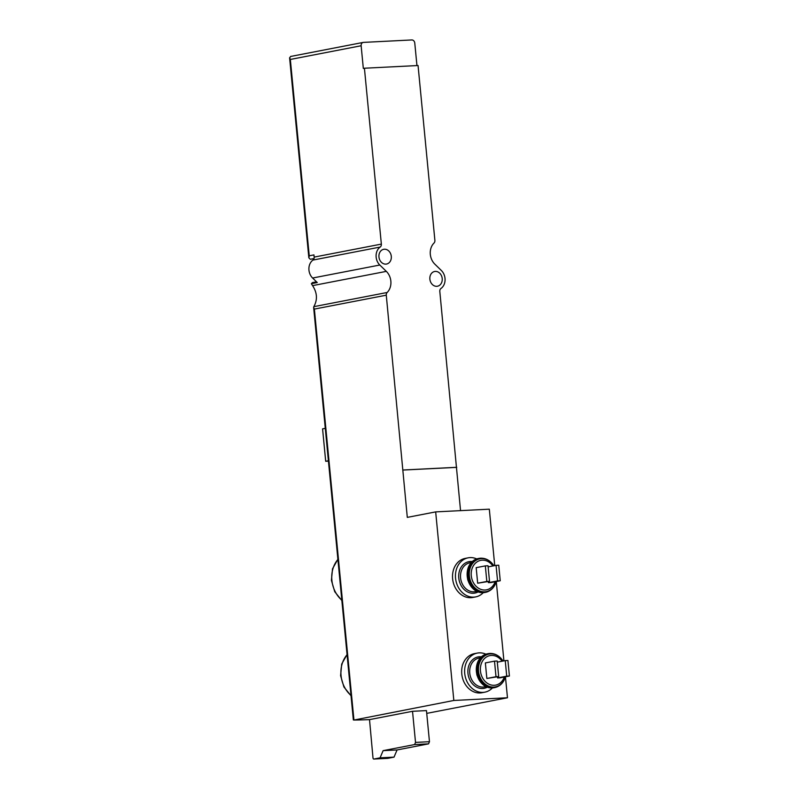 <?xml version="1.0" encoding="UTF-8"?>
<svg xmlns="http://www.w3.org/2000/svg" width="799" height="799" viewBox="0 0 799 799"><rect width="100%" height="100%" fill="white"/><g stroke="black" fill="none" stroke-linecap="round" stroke-linejoin="round"><path stroke-width="1.2" d="M369.518 719.619L372.993 757.891A1.308 0.739 -92.9 0 0 373.792 759.05A1.308 0.739 -92.9 0 0 373.852 759.04L380.074 757.842L383.121 750.651L414.611 744.558L415.52 742.401L412.524 711.3L369.518 719.619A97.868 6.462 -5.5 0 1 354.027 720.039L453.832 700.463L435.675 511.889L489.318 509.183L494.741 565.602M314.017 258.566L310.312 259.285L308.853 257.827L309.243 255.81L313.947 254.901L314.157 257.098A3.266 2.677 79.1 0 1 312.978 260.065A11.096 9.099 79.1 0 0 312.609 278.022L317.263 282.556L311.37 283.695L312.579 285.633C317.103 292.564 317.632 299.355 314.167 306.027L313.637 307.435L314.377 309.093L386.277 295.191L407.3 517.382L435.675 511.889M311.37 283.695L312.559 282.616M308.853 257.827L289.598 57.788L290.786 56.449M485.333 565.892L476.174 567.66L477.672 583.21L489.517 581.302L488.019 565.752L485.333 565.892L486.831 581.442L477.672 583.21M488.299 581.542L488.399 582.671L491.085 582.541L500.244 580.763L498.746 565.213L496.059 565.352L497.557 580.903L488.399 582.671M494.501 661.153L485.353 662.92L486.851 678.471L498.686 676.563L497.188 661.013L494.501 661.153L495.999 676.703L486.851 678.471M497.467 676.803L497.577 677.932L500.254 677.802L509.412 676.024L507.914 660.473L505.238 660.613L506.726 676.164L497.577 677.932M460.544 510.641L439.81 291.425A3.266 2.677 79.1 0 1 440.998 288.459A11.096 9.099 79.1 0 0 441.358 270.501L434.846 264.159A13.703 11.246 79.1 0 1 434.007 243.046A3.266 2.677 79.1 0 0 434.886 240.339L418.057 65.528L364.424 68.225L381.353 244.104A3.266 2.677 79.1 0 1 380.174 247.061A11.096 9.099 79.1 0 0 379.805 265.028L386.326 271.37A13.703 11.246 79.1 0 1 387.155 292.484A3.266 2.677 79.1 0 0 386.277 295.191M496.279 581.532L503.919 660.863M505.447 676.793L507.475 697.767L453.832 700.463M426.736 713.377L507.475 697.767M416.948 65.578L414.771 43.056A3.266 2.677 79.1 0 0 411.785 39.95L363.505 42.387A3.266 2.677 79.1 0 0 363.195 42.417A3.266 2.677 79.1 0 0 361.138 45.753L363.325 68.434L364.424 68.225M289.598 57.788L290.337 59.456L361.138 45.753M475.695 596.903L472.768 597.472A19.895 16.33 -100.9 0 1 452.624 578.756A19.895 16.33 -100.9 0 1 465.208 558.391L468.134 557.832A19.895 16.33 79.1 0 0 455.879 580.464A19.895 16.33 79.1 0 0 475.695 596.903A19.895 16.33 79.1 0 0 483.245 592.688M484.863 692.164L481.937 692.733A19.895 16.33 -100.9 0 1 461.802 674.016A19.895 16.33 -100.9 0 1 474.376 653.652L477.303 653.093A19.895 16.33 79.1 0 0 465.058 675.724A19.895 16.33 79.1 0 0 484.863 692.164A19.895 16.33 79.1 0 0 492.414 687.949M412.524 711.3L426.466 710.591L429.463 741.702L428.554 743.859L397.063 749.951L394.027 757.132L387.795 758.341A1.308 0.739 -92.9 0 1 387.735 758.351A1.308 0.739 -92.9 0 1 387.685 758.351M402.736 470.072L456.379 467.375M378.956 256.988A7.501 6.152 -100.9 0 1 383.7 249.308A7.501 6.152 -100.9 0 1 391.17 255.5A7.501 6.152 -100.9 0 1 386.546 264.04A7.501 6.152 -100.9 0 1 378.956 256.988M429.872 279.161A7.501 6.152 -100.9 0 1 434.616 271.49A7.501 6.152 -100.9 0 1 442.087 277.682A7.501 6.152 -100.9 0 1 437.462 286.222A7.501 6.152 -100.9 0 1 429.872 279.161M403.105 470.002L456.748 467.305M380.074 757.842L394.027 757.132M383.121 750.651L397.063 749.951M414.611 744.558L428.554 743.859M415.52 742.401L429.463 741.702M485.882 654.181A19.895 16.33 79.1 0 0 477.303 653.093M495.999 676.703L498.686 676.563M505.238 660.613L497.298 662.141M506.726 676.164L509.412 676.024M476.713 558.92A19.895 16.33 79.1 0 0 468.134 557.832M486.831 581.442L489.517 581.302M496.059 565.352L488.119 566.881M497.557 580.903L500.244 580.763M328.429 461.133L325.692 461.273L328.399 460.743M325.692 461.273L322.576 428.863L325.273 428.344M337.907 559.49A26.427 21.683 79.1 0 0 341.822 600.159M347.076 654.741A26.427 21.683 79.1 0 0 350.991 695.42M492.883 565.962A15.031 12.335 79.1 0 0 474.027 564.783A15.031 12.335 79.1 0 0 477.263 587.325A15.031 12.335 79.1 0 0 495.15 581.752M502.062 661.222A15.031 12.335 79.1 0 0 483.195 660.044A15.031 12.335 79.1 0 0 486.431 682.586A15.031 12.335 79.1 0 0 504.319 677.013M314.157 257.098L381.353 244.104M309.243 255.81L290.337 59.456M312.579 285.633L386.326 271.37M312.609 278.022L379.805 265.028M353.917 719.789L314.377 309.093M313.757 306.686L387.155 292.484M312.978 260.065L380.174 247.061M373.852 759.04L387.795 758.341M481.388 656.808A15.98 13.114 79.1 0 0 468.214 675.115A15.98 13.114 79.1 0 0 487.27 687.19M480.399 657.807L479.03 658.076A14.682 12.045 79.1 0 0 469.992 674.775A14.682 12.045 79.1 0 0 484.603 686.9L485.972 686.631M493.892 687.759C486.032 688.678 480.369 684.423 476.913 674.985C475.025 663.779 478.491 656.718 487.32 653.812A17.288 14.182 79.1 0 0 476.683 673.477A17.288 14.182 79.1 0 0 493.892 687.759L494.691 687.599A17.288 14.182 79.1 0 0 500.014 685.093M493.992 654.001A17.288 14.182 79.1 0 0 488.129 653.652A17.288 14.182 79.1 0 0 477.482 673.327A17.288 14.182 79.1 0 0 494.691 687.599C499.715 686.461 503.19 683.155 505.138 677.682A17.029 13.973 79.1 0 0 505.168 677.592M501.582 659.045A17.029 13.973 79.1 0 0 501.512 658.965A17.029 13.973 79.1 0 0 480.469 659.724A17.029 13.973 79.1 0 0 485.323 684.823A17.029 13.973 79.1 0 0 505.138 677.682L505.198 677.502A16.729 13.723 79.1 0 0 505.407 676.803L505.198 677.502A16.729 13.723 79.1 0 1 485.742 684.513A16.729 13.723 79.1 0 1 480.968 659.864A16.729 13.723 79.1 0 1 501.642 659.115L501.512 658.965C497.677 654.611 493.213 652.843 488.129 653.652L487.32 653.812M503.04 661.033A16.729 13.723 79.1 0 0 501.642 659.115L503.04 661.033M472.219 561.547A15.98 13.114 79.1 0 0 459.035 579.854A15.98 13.114 79.1 0 0 478.092 591.929M471.22 562.546L469.862 562.816A14.682 12.045 79.1 0 0 460.823 579.515A14.682 12.045 79.1 0 0 475.435 591.64L476.803 591.37M484.723 592.498C476.853 593.417 471.19 589.163 467.735 579.724C465.847 568.518 469.323 561.457 478.152 558.551A17.288 14.182 79.1 0 0 467.505 578.216A17.288 14.182 79.1 0 0 484.723 592.498L485.522 592.349A17.288 14.182 79.1 0 0 490.836 589.832M484.823 558.741A17.288 14.182 79.1 0 0 478.951 558.391A17.288 14.182 79.1 0 0 468.314 578.067A17.288 14.182 79.1 0 0 485.522 592.349C490.536 591.2 494.022 587.894 495.969 582.421A17.029 13.973 79.1 0 0 495.999 582.331M492.404 563.784A17.029 13.973 79.1 0 0 492.344 563.704A17.029 13.973 79.1 0 0 471.3 564.464A17.029 13.973 79.1 0 0 476.154 589.562A17.029 13.973 79.1 0 0 495.969 582.421L496.029 582.241A16.729 13.723 79.1 0 0 496.239 581.542L496.029 582.241A16.729 13.723 79.1 0 1 476.564 589.253A16.729 13.723 79.1 0 1 471.8 564.603A16.729 13.723 79.1 0 1 492.464 563.854L492.344 563.704C488.499 559.35 484.034 557.582 478.951 558.391L478.152 558.551M493.872 565.772A16.729 13.723 79.1 0 0 492.464 563.854L493.872 565.772M290.546 56.479L363.195 42.417M353.358 719.969L313.637 307.435M316.514 281.827L312.319 282.636M373.792 759.05L387.735 758.351M347.056 654.531L341.702 664.059L340.594 675.644L343.92 686.98L351.031 695.799M337.877 559.27L332.524 568.798L331.415 580.394L334.741 591.719L341.852 600.538"/></g></svg>
